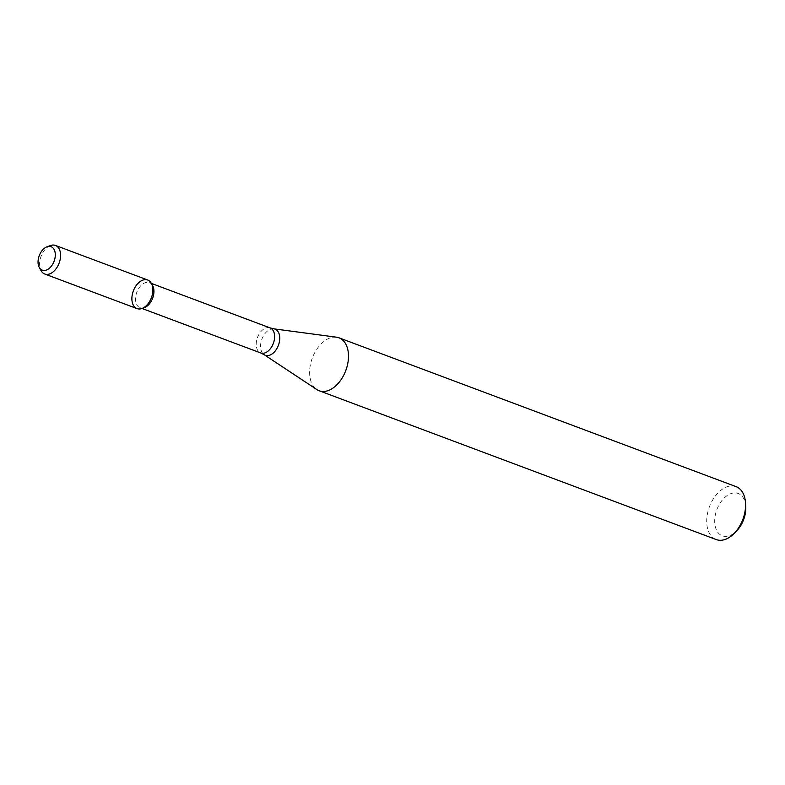 <?xml version="1.0" encoding="UTF-8"?>
<svg xmlns="http://www.w3.org/2000/svg" width="785" height="785" viewBox="0 0 785 785"><rect width="100%" height="100%" fill="white"/><g stroke="black" fill="none" stroke-linecap="round" stroke-linejoin="round"><path stroke-width="0.59" stroke-dasharray="3.92 2.94" d="M152.614 285.544A13.374 8.458 -69.5 0 0 149.435 282.678A13.374 8.458 -69.5 0 0 136.826 292.236A13.374 8.458 -69.5 0 0 140.044 307.73A13.374 8.458 -69.5 0 0 144.322 307.651M336.471 337.187A28.26 17.859 -69.5 0 0 312.332 358.009A28.26 17.859 -69.5 0 0 316.846 389.566M736.065 486.631A28.26 17.859 -69.5 0 0 709.424 506.825A28.26 17.859 -69.5 0 0 716.224 539.56M745.75 506.472A22.608 14.287 -69.5 0 0 727.244 495.512A22.608 14.287 -69.5 0 0 715.41 527.078A22.608 14.287 -69.5 0 0 736.565 530.974M50.564 245.528A15.258 9.646 -69.5 0 0 41.056 256.342A15.258 9.646 -69.5 0 0 41.114 270.737M147.727 280.019A15.258 9.646 -69.5 0 0 133.342 290.931A15.258 9.646 -69.5 0 0 137.022 308.603M270.109 327.904A13.374 8.458 -69.5 0 0 257.5 337.462A13.374 8.458 -69.5 0 0 260.718 352.956M273.818 328.837A13.953 8.812 -69.5 0 0 261.905 339.11A13.953 8.812 -69.5 0 0 264.133 354.692M151.417 283.414L149.435 282.678M142.026 308.466L140.044 307.73"/><path stroke-width="1.18" d="M39.299 267.499L41.114 270.737A15.258 9.646 -69.5 0 0 44.735 274.014L137.022 308.603A15.258 9.646 -69.5 0 0 149.837 301.057A15.258 9.646 -69.5 0 0 151.348 283.297A15.258 9.646 -69.5 0 0 133.342 290.931A15.258 9.646 -69.5 0 0 141.899 308.515A15.258 9.646 -69.5 0 0 149.837 301.057A15.258 9.646 -69.5 0 0 147.727 280.019L55.45 245.44A15.258 9.646 -69.5 0 0 50.564 245.528L47.061 246.775A12.54 7.928 -69.5 0 0 39.25 255.665A12.54 7.928 -69.5 0 0 39.299 267.499A12.54 7.928 -69.5 0 0 52.811 263.986A12.54 7.928 -69.5 0 0 54.705 250.896A12.54 7.928 -69.5 0 0 47.061 246.775M141.899 308.515L144.322 307.651A13.374 8.458 -69.5 0 0 151.289 301.106A13.374 8.458 -69.5 0 0 152.614 285.544L151.348 283.297M342.888 376.761A28.26 17.859 -69.5 0 0 338.983 337.815A28.26 17.859 -69.5 0 0 336.471 337.187L273.818 328.837A13.953 8.812 -69.5 0 1 276.987 348.373A13.953 8.812 -69.5 0 1 264.133 354.692L316.846 389.566A28.26 17.859 -69.5 0 0 319.142 390.744A28.26 17.859 -69.5 0 0 342.888 376.761M319.142 390.744L716.224 539.56A28.26 17.859 -69.5 0 0 734.044 533.525A28.26 17.859 -69.5 0 0 739.97 525.587A28.26 17.859 -69.5 0 0 745.524 502.9A28.26 17.859 -69.5 0 0 736.065 486.631L338.983 337.815M734.044 533.525L736.565 530.974A22.608 14.287 -69.5 0 0 741.305 524.625A22.608 14.287 -69.5 0 0 745.75 506.472L745.524 502.9M44.735 274.014A15.258 9.646 -69.5 0 0 57.56 266.468A15.258 9.646 -69.5 0 0 55.45 245.44M142.026 308.466L260.718 352.956A13.374 8.458 -69.5 0 0 271.963 346.332A13.374 8.458 -69.5 0 0 270.109 327.904L151.417 283.414M270.109 327.904L273.818 328.837M260.718 352.956L264.133 354.692"/></g></svg>
